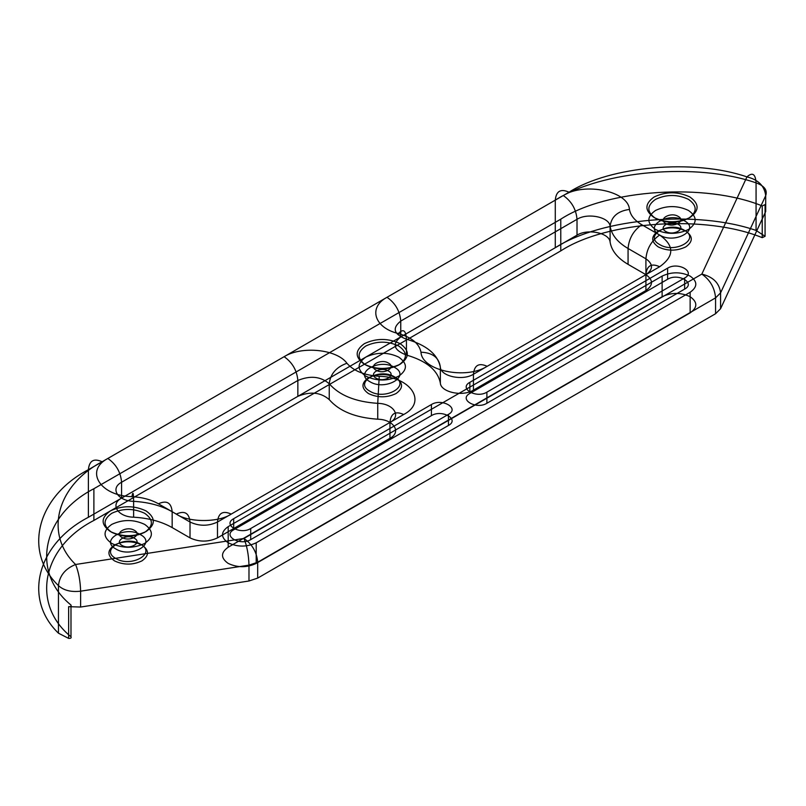 <?xml version="1.0" encoding="UTF-8"?>
<svg xmlns="http://www.w3.org/2000/svg" width="806" height="806" viewBox="0 0 806 806"><rect width="100%" height="100%" fill="white"/><g stroke="black" fill="none" stroke-linecap="round" stroke-linejoin="round"><path stroke-width="1.21" d="M257.688 578.093L715.567 313.736L715.567 297.877C714.69 287.813 710.116 279.884 701.835 274.1L746.94 176.897C758.255 179.657 764.511 185.914 765.7 195.656C767.564 190.115 764.35 185.854 756.068 182.861L756.068 230.425L765.075 236.309L762.234 237.659C705.593 214.396 606.928 220.874 560.775 250.888L93.889 520.444C41.912 547.083 30.688 604.047 70.988 636.75C71.543 637.929 70.757 638.483 68.641 638.392L58.455 633.194L58.455 585.619C59.543 575.726 65.256 568.683 75.593 564.492L243.956 538.448L701.835 274.1C713.139 276.861 719.395 283.108 720.584 292.86L720.584 308.708L765.7 211.515L765.7 195.656L720.584 292.86L715.567 297.877L257.688 562.235L257.688 578.093L248.983 580.995L248.983 565.137L257.688 562.235C256.812 552.17 252.238 544.241 243.956 538.448C246.989 545.994 248.661 554.891 248.983 565.137L80.62 591.181C80.308 580.935 78.625 572.038 75.593 564.492C44.028 534.136 56.591 485.494 102.12 461.767L284.115 356.695C301.797 345.633 337.059 349.31 346.923 363.254C353.622 370.962 364.403 375.314 379.243 376.301C411.131 376.795 427.371 402.184 403.685 414.516L231.211 514.097C222.93 510.329 218.345 512.969 217.479 522.026L389.953 422.445C390.829 413.387 395.403 410.748 403.685 414.516M231.211 514.097C218.849 522.651 188.634 522.651 176.282 514.097C184.564 510.329 189.138 512.969 190.014 522.026L190.014 537.884L172.162 527.577L172.162 511.719L190.014 522.026C199.163 526.298 208.321 526.298 217.479 522.026L217.479 537.884L389.953 438.303L389.953 422.445C401.801 416.279 393.671 403.584 377.732 403.343C355.466 401.851 339.306 395.323 329.251 383.757L329.251 399.615C339.306 411.181 355.466 417.71 377.732 419.201C393.671 419.442 401.801 432.137 389.953 438.303M684.365 230.274C700.978 239.08 674.904 254.132 659.651 244.54C643.037 235.735 669.111 220.673 684.365 230.274M400.753 336.928C391.827 344.102 393.711 350.147 406.436 355.053L406.436 339.205C393.711 334.289 391.827 328.244 400.753 321.07L400.753 336.928L577.015 235.161L577.015 219.303L400.753 321.07C399.887 311.005 395.303 303.076 387.021 297.283L284.115 356.695C292.397 362.488 296.971 370.417 297.847 380.482L121.585 482.25C109.807 488.386 117.767 501.02 133.625 501.342C148.576 502.198 161.422 505.654 172.162 511.719C171.285 502.662 166.711 500.022 158.429 503.79C151.044 499.619 142.209 497.242 131.932 496.657C100.226 496.002 84.298 470.744 107.853 458.463C116.135 464.256 120.709 472.185 121.585 482.25L121.585 498.108L297.847 396.34L297.847 380.482C310.27 375.324 320.738 376.422 329.251 383.757C330.369 373.903 336.263 367.062 346.923 363.254M762.234 237.659L762.234 205.953C705.593 182.69 606.928 189.158 560.775 219.172L93.889 488.728C41.912 515.366 30.688 572.341 70.988 605.034L70.988 636.75M659.651 266.736L487.167 366.317C465.797 379.989 421.82 370.619 420.984 352.202C419.261 343.638 411.725 337.412 398.376 333.543C374.236 327.851 367.858 307.499 387.021 297.283L563.283 195.526C584.552 181.924 628.307 191.113 629.446 209.429C630.463 215.353 634.574 220.451 641.798 224.723L659.651 235.03C674.461 245.598 674.461 256.167 659.651 266.736C651.369 262.968 646.785 265.607 645.918 274.665L645.918 290.523L473.434 390.104L473.434 374.246L645.918 274.665C653.323 269.385 653.323 264.096 645.918 258.807L628.065 248.5C617.567 242.304 611.573 234.889 610.102 226.254C609.527 217.106 587.655 212.502 577.015 219.303C576.149 209.238 571.565 201.309 563.283 195.526L569.016 192.211C560.734 188.443 556.16 191.082 555.284 200.14C601.659 170.479 696.727 162.288 756.068 182.861C755.494 173.925 752.451 171.94 746.94 176.897C694.349 158.671 610.112 165.925 569.016 192.211M684.365 220.753C700.978 229.569 674.904 244.621 659.651 235.03C643.037 226.214 669.111 211.162 684.365 220.753M448.448 414.365C459.894 408.289 441.93 397.922 431.422 404.531L431.422 415.634C441.93 409.025 459.894 419.392 448.448 425.457L448.448 414.365L250.706 528.524C240.198 535.134 222.234 524.766 233.68 518.691L233.68 529.794C222.234 535.859 240.198 546.236 250.706 539.627L448.448 425.457M756.068 230.425C696.727 209.862 601.659 218.043 555.284 247.714L88.388 517.271C37.005 544.04 22.83 598.929 58.455 633.194M690.138 292.266L256.197 542.801C246.858 547.163 237.518 547.163 228.189 542.801C220.632 537.411 220.632 532.01 228.189 526.62L662.119 276.095C671.458 271.733 680.798 271.733 690.138 276.095C697.694 281.485 697.694 286.876 690.138 292.266L690.138 312.879L256.197 563.414C246.858 567.777 237.518 567.777 228.189 563.414C220.632 558.024 220.632 552.624 228.189 547.234L662.119 296.709C671.458 292.346 680.798 292.346 690.138 296.709C697.694 302.099 697.694 307.489 690.138 312.879M577.015 235.161C587.655 228.36 609.527 232.964 610.102 242.112C611.573 250.747 617.567 258.162 628.065 264.358L645.918 274.665L645.918 258.807C646.785 248.742 651.369 240.813 659.651 235.03M473.434 390.104C462.755 396.945 440.761 392.25 440.348 383.052L440.348 367.193C439.109 357.683 432.661 352.685 420.984 352.202M469.868 393.429C458.423 399.504 476.386 409.871 486.895 403.262L684.637 289.092C696.092 283.027 678.128 272.66 667.61 279.269L469.868 393.429L469.868 382.336C458.423 388.401 476.386 398.769 486.895 392.159L684.637 277.999C696.092 271.924 678.128 261.557 667.61 268.166L469.868 382.336M684.637 289.092L684.637 277.999M88.388 517.271L88.388 469.697C89.264 460.639 93.839 457.999 102.12 461.767M68.641 638.392L68.641 606.676C70.757 606.767 71.543 606.223 70.988 605.034M388.442 370.992C380.815 366.196 367.768 373.722 376.08 378.125C383.706 382.931 396.743 375.395 388.442 370.992M376.08 370.206C367.768 365.793 380.815 358.267 388.442 363.063C396.743 367.476 383.706 375.002 376.08 370.206M555.284 247.714L555.284 200.14L88.388 469.697C37.005 496.476 22.83 551.354 58.455 585.619C63.644 590.405 71.029 592.259 80.62 591.181L80.62 607.039L248.983 580.995M111.742 532.333C122.724 537.461 133.705 537.461 144.697 532.333C153.583 525.986 153.583 519.648 144.697 513.301C133.705 508.173 122.724 508.173 111.742 513.301C102.846 519.648 102.846 525.986 111.742 532.333M228.189 526.62L228.189 547.234M176.282 514.097L158.429 503.79M628.065 264.358L628.065 248.5C628.942 238.435 633.516 230.506 641.798 224.723M377.732 419.201L377.732 403.343L379.243 376.301M110.362 531.537C100.73 524.666 100.73 517.795 110.362 510.923C122.26 505.362 134.169 505.362 146.067 510.923C155.699 517.795 155.699 524.666 146.067 531.537C134.169 537.098 122.26 537.098 110.362 531.537M678.189 224.32C670.562 219.524 657.525 227.05 665.827 231.463C673.453 236.259 686.49 228.733 678.189 224.32M131.932 496.657C132.96 490.935 133.514 492.496 133.625 501.342L133.625 517.2C117.767 516.878 109.807 504.244 121.585 498.108M111.742 543.435C122.724 548.564 133.705 548.564 144.697 543.435C153.583 537.088 153.583 530.751 144.697 524.404C133.705 519.276 122.724 519.276 111.742 524.404C102.846 530.751 102.846 537.088 111.742 543.435M365.783 376.15C376.765 381.278 387.757 381.278 398.738 376.15C407.624 369.803 407.624 363.466 398.738 357.118C387.757 351.99 376.765 351.99 365.783 357.118C356.887 363.466 356.887 369.803 365.783 376.15M250.706 539.627L250.706 528.524M122.038 537.481C113.727 533.078 126.764 525.552 134.39 530.348C142.702 534.751 129.665 542.287 122.038 537.481M365.783 365.047C376.765 370.176 387.757 370.176 398.738 365.047C407.624 358.71 407.624 352.363 398.738 346.016C387.757 340.888 376.765 340.888 365.783 346.016C356.887 352.363 356.887 358.71 365.783 365.047M667.61 279.269L667.61 268.166M720.584 308.708L715.567 313.736M329.251 399.615C320.738 392.27 310.27 391.182 297.847 396.34M487.167 366.317C478.885 362.549 474.311 365.189 473.434 374.246C462.755 381.087 440.761 376.392 440.348 367.193C437.769 354.338 426.465 345.008 406.436 339.205C405.922 330.289 403.232 328.405 398.376 333.543M762.234 205.953L765.075 204.593L765.075 236.309M140.576 544.221C157.19 553.037 131.116 568.089 115.852 558.498C99.239 549.682 125.313 534.63 140.576 544.221M655.53 218.376C666.512 223.514 677.503 223.514 688.485 218.376C697.371 212.038 697.371 205.691 688.485 199.354C677.503 194.216 666.512 194.216 655.53 199.354C646.644 205.691 646.644 212.038 655.53 218.376M662.119 276.095L662.119 296.709M440.348 383.052C437.769 370.196 426.465 360.866 406.436 355.053M394.618 367.425C411.231 376.241 385.157 391.293 369.904 381.701C353.29 372.886 379.364 357.834 394.618 367.425M141.947 545.017C132.789 540.745 123.64 540.745 114.482 545.017C107.077 550.307 107.077 555.586 114.482 560.875C123.64 565.147 132.789 565.147 141.947 560.875C149.352 555.586 149.352 550.307 141.947 545.017M654.16 217.58C644.528 210.709 644.528 203.837 654.16 196.966C666.058 191.415 677.957 191.415 689.855 196.966C699.487 203.837 699.487 210.709 689.855 217.58C677.957 223.141 666.058 223.141 654.16 217.58M134.39 538.277C126.764 533.481 113.727 541.007 122.038 545.41C129.665 550.206 142.702 542.68 134.39 538.277M610.102 242.112L610.102 226.254C611.331 216.633 617.779 211.021 629.446 209.429M560.775 219.172L560.775 250.888M93.889 488.728L93.889 520.444M685.735 231.06C676.587 226.788 667.428 226.788 658.27 231.06C650.865 236.349 650.865 241.629 658.27 246.918C667.428 251.2 676.587 251.2 685.735 246.918C693.15 241.629 693.15 236.349 685.735 231.06M256.197 542.801L256.197 563.414M765.075 204.593L765.7 211.515M364.413 364.252C354.781 357.38 354.781 350.509 364.413 343.638C376.311 338.077 388.21 338.077 400.108 343.638C409.74 350.509 409.74 357.38 400.108 364.252C388.21 369.813 376.311 369.813 364.413 364.252M665.827 223.534C657.525 219.121 670.562 211.595 678.189 216.391C686.49 220.804 673.453 228.33 665.827 223.534M486.895 403.262L486.895 392.159M140.576 534.71C157.19 543.516 131.116 558.578 115.852 548.977C99.239 540.171 125.313 525.119 140.576 534.71M190.014 537.884C199.163 542.156 208.321 542.156 217.479 537.884M172.162 527.577C161.422 521.512 148.576 518.057 133.625 517.2M431.422 404.531L233.68 518.691M655.53 229.478C666.512 234.606 677.503 234.606 688.485 229.478C697.371 223.131 697.371 216.794 688.485 210.447C677.503 205.318 666.512 205.318 655.53 210.447C646.644 216.794 646.644 223.131 655.53 229.478M394.618 376.936C411.231 385.752 385.157 400.804 369.904 391.212C353.29 382.407 379.364 367.345 394.618 376.936M645.918 290.523C653.323 285.233 653.323 279.954 645.918 274.665M80.62 607.039L68.641 606.676M395.988 377.732C386.84 373.46 377.682 373.46 368.523 377.732C361.118 383.021 361.118 388.301 368.523 393.59C377.682 397.862 386.84 397.862 395.988 393.59C403.403 388.301 403.403 383.021 395.988 377.732M431.422 415.634L233.68 529.794"/></g></svg>
